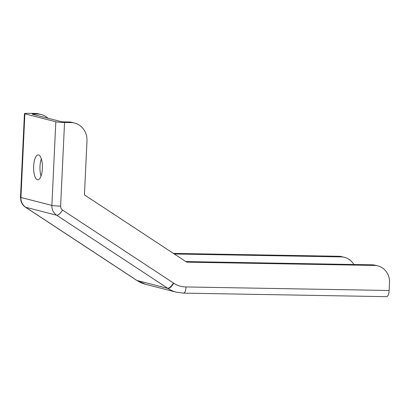<?xml version="1.0" encoding="UTF-8"?>
<svg xmlns="http://www.w3.org/2000/svg" width="410" height="410" viewBox="0 0 410 410"><rect width="100%" height="100%" fill="white"/><g stroke="black" fill="none" stroke-linecap="round" stroke-linejoin="round"><path stroke-width="0.61" d="M136.766 280.404L167.982 288.445A33.938 31.637 104.4 0 1 167.623 288.215A6.785 2.342 -56.7 0 0 173.481 283.043A27.152 25.307 104.4 0 0 173.799 283.248C171.57 286.739 169.632 288.471 167.982 288.445A32.303 30.109 104.4 0 0 176.5 292.217L183.603 293.124L386.63 296.666A6.785 2.398 -89 0 0 389.126 290.49L389.5 282.608A16.969 15.816 104.4 0 0 377.841 265.89A16.969 15.816 104.4 0 0 374.427 265.429L186.699 262.154L84.434 194.883L86.976 140.907A18.137 16.907 104.4 0 0 74.512 123.041L72.134 122.431A18.137 16.907 104.4 0 0 69.577 121.995L65.344 121.924A3.393 0.266 -177.3 0 1 60.982 121.56L32.416 114.246A3.393 0.266 2.7 0 1 32.2 114.144A3.393 0.266 2.7 0 1 34.399 113.995L37.571 114.052A18.101 16.872 -75.6 0 1 41.215 114.544A18.101 16.872 -75.6 0 1 48.026 118.244M167.623 288.215L56.667 215.229L25.722 207.301L137.037 280.522A33.938 31.637 -75.6 0 1 136.679 280.291L25.722 207.301A6.785 2.342 123.3 0 1 25.466 207.193C23.508 206.02 22.007 203.99 20.966 201.1L20.5 197.272L24.446 113.621A6.785 0.533 2.7 0 1 28.843 113.334L35.193 113.442A18.101 16.872 -75.6 0 1 38.832 113.934L41.215 114.544M174.276 253.985L341.099 256.896A16.969 15.816 -75.6 0 1 344.513 257.357A16.969 15.816 -75.6 0 1 353.866 264.506M173.389 253.4L338.716 256.286A16.969 15.816 -75.6 0 1 342.13 256.747L344.513 257.357M377.841 265.89L375.457 265.28A16.969 15.816 104.4 0 0 372.044 264.824L185.812 261.57M74.512 123.041A18.137 16.907 104.4 0 0 71.96 122.605L69.577 121.995M136.679 280.291A6.785 2.342 -56.7 0 1 136.422 280.179L145.555 284.294L176.5 292.217A32.303 30.109 104.4 0 0 176.648 292.253M183.403 293.099C184.864 293.068 185.75 291.018 186.053 286.949L389.126 290.49M24.446 113.621A6.785 0.533 2.7 0 0 24.877 113.831L55.821 121.755A6.785 0.533 -177.3 0 0 64.549 122.477L71.96 122.605M37.428 179.749A12.444 4.397 -89 0 0 37.797 179.8A12.444 4.397 -89 0 0 42.399 167.957A12.444 4.397 -89 0 0 38.596 154.97A12.444 4.397 -89 0 0 38.227 154.918A12.444 4.397 -89 0 0 33.625 166.762A12.444 4.397 -89 0 0 37.428 179.749M41.036 176.028A12.444 4.397 91 0 1 41.338 158.803M35.193 113.442L37.571 114.052M338.716 256.286L341.099 256.896M374.427 265.429L372.044 264.824M137.037 280.522A32.303 30.109 104.4 0 0 145.555 284.294M173.799 283.248A25.517 23.785 104.4 0 0 186.053 286.949M20.5 197.272A6.785 0.533 2.7 0 0 20.93 197.482L24.877 113.831M173.481 283.043L62.525 210.053A4.525 4.218 -75.6 0 1 60.608 206.127L64.549 122.477M60.608 206.127A6.785 0.533 -177.3 0 1 51.88 205.405L55.821 121.755M62.525 210.053A6.785 2.342 -56.7 0 1 56.667 215.229A11.311 10.547 -75.6 0 1 51.88 205.405L20.93 197.482A11.311 10.547 -75.6 0 0 25.722 207.301M136.422 280.179L25.466 207.193A6.785 2.342 123.3 0 1 25.44 207.173M34.399 113.995L34.363 114.744"/></g></svg>
